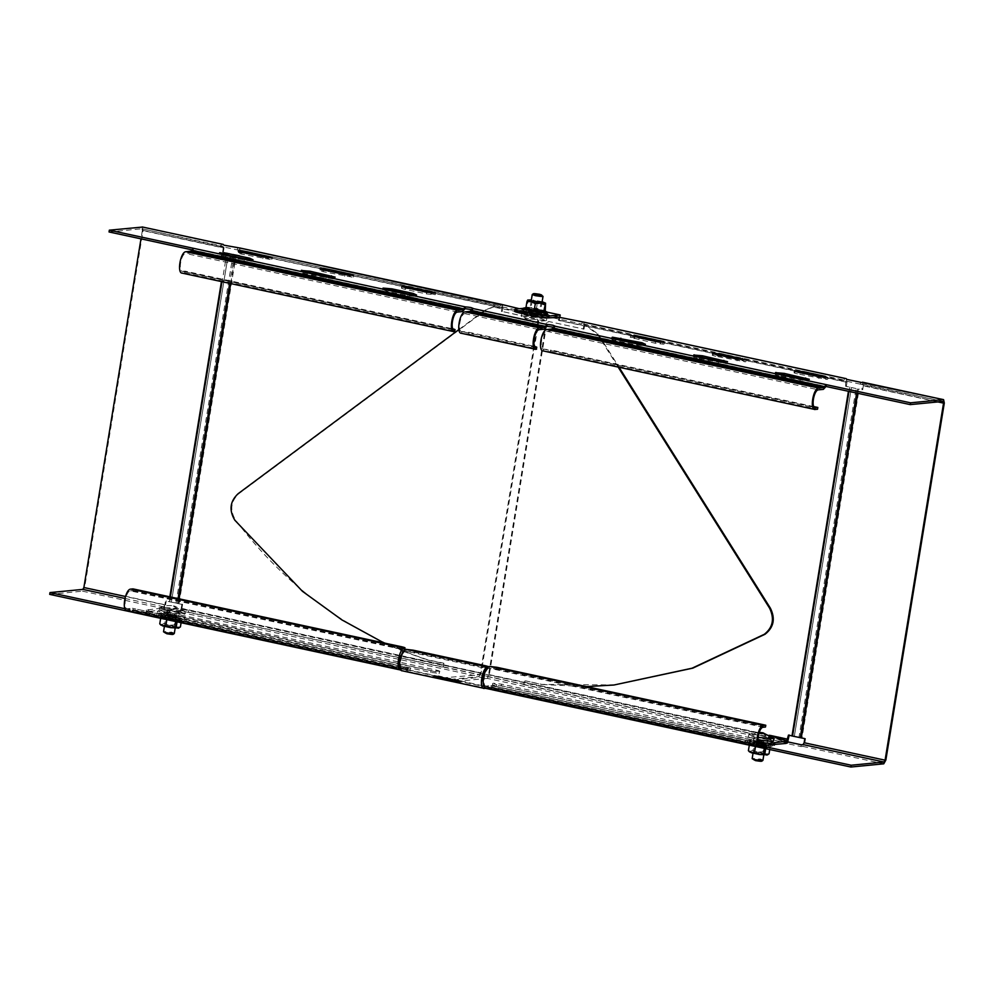 <?xml version="1.0" encoding="UTF-8"?>
<svg xmlns="http://www.w3.org/2000/svg" width="994" height="994" viewBox="0 0 994 994"><rect width="100%" height="100%" fill="white"/><g stroke="black" fill="none" stroke-linecap="round" stroke-linejoin="round"><path stroke-width="0.75" stroke-dasharray="4.97 3.73" d="M514.432 311.159L515.538 309.084M522.832 308.376L527.479 307.929L526.609 313.284L525.863 313.358L526.447 309.78L515.24 310.873M526.447 309.78L559.15 316.825L558.553 320.403L559.311 320.329L559.784 317.434M547.334 312.203L527.479 307.929M443.896 663.259L443.312 666.837L441.821 666.974L443.896 663.259L427.544 659.743C350.944 634.346 286.943 587.814 235.566 520.135C229.614 510.133 230.707 501.299 238.846 493.645L485.954 309.942L493.695 306.922L498.379 307.196L526.609 313.284M524.907 680.952L523.577 684.593L525.068 684.456L525.652 680.878L541.258 684.481L586.448 686.593M524.621 682.741L484.252 674.044M483.494 673.882L442.864 665.123M443.312 666.837L525.068 684.456M484.376 688.407L402.62 670.788L410.087 670.068L156.642 615.448L146.143 611.782L164.569 609.571C170.111 609.359 178.05 610.291 188.388 612.366L441.821 666.974M523.577 684.593L777.022 739.213L787.521 742.878M765.964 745.14L745.276 742.294L491.844 687.686L487.048 688.146M451.524 680.157L451.611 679.623C448.058 679.511 459.278 681.921 459.887 681.412L459.8 681.946C463.353 682.058 452.133 679.635 451.524 680.157C447.971 680.045 459.191 682.468 459.8 681.946M442.939 678.306L443.026 677.771C446.579 677.896 435.36 675.473 434.751 675.995L434.664 676.529C431.11 676.417 442.33 678.827 442.939 678.306C446.492 678.43 435.273 676.007 434.664 676.529M437.397 676.355L462.111 681.623L437.621 676.467L462.198 681.089L438.267 675.87L437.397 676.355M462.111 681.623L461.974 680.977L462.111 681.623M456.283 682.058L432.353 676.852L456.283 682.058L456.929 681.474L432.44 676.305L456.37 681.524M442.131 678.616L449.934 679.3C452.407 679.61 452.73 679.511 450.916 678.989L442.131 678.616L449.847 679.846C452.32 680.144 452.643 680.045 450.829 679.523C452.643 680.045 452.32 680.144 449.847 679.846L449.847 679.846M442.119 665.197L400.93 656.313M399.886 656.09L188.674 610.577C178.336 608.502 170.396 607.57 164.855 607.781L146.429 609.993L156.94 613.671L410.373 668.279L402.918 668.999L484.662 686.618L492.129 685.897L758.087 742.642M770.673 735.995L523.875 682.816M492.129 685.897L491.844 687.686M410.373 668.279L410.087 670.068M485.221 665.707L484.923 667.496L412.982 651.989L413.268 650.2M484.923 667.496C487.743 668.142 488.626 668.564 487.594 668.763L405.838 651.157L412.982 651.989M488.365 666.812L488.079 668.589L486.277 669.397M406.124 649.368L405.838 651.157C401.104 651.132 398.022 669.968 402.918 668.999L484.103 686.568M449.934 679.3C452.407 679.61 452.73 679.511 450.916 678.989L445.213 678.318M445.3 677.784L442.218 678.082M444.803 678.803L448.456 679.585L444.89 678.268M446.207 678.132L449.984 678.952L446.207 678.132L445.275 678.753L449.052 679.561L446.12 678.666M449.139 679.026L449.897 679.486L449.139 679.026M448.456 679.585L447.698 679.66L448.456 679.585M436.13 676.293L441.647 677.473L436.13 676.293L435.77 676.926L441.647 677.473M434.751 675.995C431.197 675.87 442.417 678.293 443.026 677.771M441.56 678.007L436.043 676.827M452.991 679.921L458.507 681.114L452.991 679.921L452.63 680.555L458.507 681.114M458.42 681.648L452.904 680.455M459.887 681.412C463.44 681.524 452.22 679.101 451.611 679.623M559.311 320.329L587.529 326.405L598.239 334.133L619.051 367.271M614.627 684.953L542.003 684.406L525.652 680.878M525.863 313.358L492.949 306.997L485.209 310.004L458.855 329.598M384.019 642.981L402.52 651.02M403.378 651.368L426.799 659.817L443.15 663.333M618.144 367.072L597.493 334.208L586.783 326.479L558.553 320.403M541.258 684.481L542.003 684.406M427.544 659.743L426.799 659.817M762.92 760.348L759.776 759.242C751.961 758.024 750.458 758.173 755.291 759.677M762.535 742.369L765.218 743.649C759.093 743.239 755.813 742.53 755.378 741.536L758.062 742.804C765.877 744.021 767.368 743.885 762.535 742.369C754.719 741.151 753.228 741.3 758.062 742.804M761.739 761.218L759.205 760.261C752.818 759.267 751.601 759.391 755.539 760.621M773.717 738.343L766.511 736.057L749.836 734.094L748.706 734.504L757.925 737.449M773.456 741.077L766.113 738.517L749.439 736.554L748.296 736.964L757.776 739.958M763.665 743.847L753.527 741.661L758.882 741.561L767.07 743.512L763.665 743.847L763.64 740.344L761.715 743.624M753.527 741.661L753.502 738.157L758.124 737.71L756.931 741.338M758.882 741.561L758.124 737.71L768.263 739.884L766.349 743.177M767.07 743.512L768.263 739.884L763.64 740.344L753.502 738.157L754.247 742.009M535.393 295.665C530.56 294.162 532.051 294.013 539.879 295.23L542.997 296.249M531.231 300.722L529.479 311.433L532.635 312.538C540.45 313.756 541.941 313.607 537.108 312.104L540.264 313.197L539.431 312.29L540.935 303.046L541.929 302.586M528.659 318.85L521.452 316.564L522.434 315.881L539.108 317.844L546.228 320.627L528.659 318.85L533.269 322.143L532.113 322.081L521.452 316.564M539.518 315.384L546.862 317.956L545.731 318.353L529.057 316.403L521.701 313.831L539.518 315.384M541.643 313.247L533.455 311.296L528.1 311.395L536.288 313.346L541.643 313.247L541.668 316.763L531.529 314.576L526.907 315.023L528.1 311.395M532.635 312.538C527.802 311.035 529.293 310.886 537.108 312.104M531.504 311.06L531.529 314.576L533.455 311.296M528.82 311.743L526.907 315.023L537.046 317.21L536.288 313.346M538.239 313.582L537.046 317.21L541.668 316.763L540.922 312.899M174.285 633.501L171.142 632.395C163.327 631.178 161.823 631.327 166.657 632.83M173.9 615.534C178.734 617.038 177.243 617.187 169.427 615.969C164.594 614.454 166.085 614.317 173.9 615.534L176.572 616.852C170.446 616.429 167.166 615.733 166.731 614.739C172.869 615.149 176.149 615.858 176.572 616.852M173.105 634.371L170.57 633.427C164.184 632.433 162.966 632.544 166.905 633.774M177.876 609.21L160.071 607.657L167.427 610.229L184.089 612.18L185.083 611.496L177.876 609.21L173.267 605.93L174.422 605.992L172.024 605.607L167.414 605.582L160.295 607.433M167.017 612.689L184.822 614.242L177.479 611.67L160.804 609.707L159.661 610.117L167.017 612.689M175.031 617.001L164.892 614.826L170.247 614.714L178.435 616.678L175.031 617.001L175.006 613.497L164.867 611.31L169.489 610.863L168.297 614.491M169.427 615.969L166.743 614.69C167.178 615.684 170.459 616.392 176.584 616.802L175.168 628.171M164.892 614.826L164.867 611.31L165.613 615.174M170.247 614.714L169.489 610.863L179.628 613.049L177.715 616.33M178.435 616.678L179.628 613.049L175.006 613.497L173.08 616.777M496.814 667.285L496.515 669.074L489.371 668.229C484.637 668.204 481.556 687.04 486.451 686.084L760.323 745.102M485.606 687.836L491.011 687.401L491.608 688.221L762.684 746.631M764.883 746.407L491.011 687.401L492.813 689.861L493.099 688.072L455.426 679.722L487.532 676.591L488.576 674.74L769.468 735.274M496.068 686.469L492.962 684.978L501.299 685.959L771.083 744.096C774.376 744.854 775.407 745.351 774.189 745.587L765.865 744.605L496.068 686.469L496.366 684.68L766.15 742.816L775.059 743.599L774.189 745.587M774.488 743.798C775.705 743.574 774.661 743.077 771.381 742.319L501.585 684.183L493.248 683.201L496.366 684.68M309.904 273.027L331.151 277.599L334.27 279.09L304.673 273.536C301.393 272.766 300.35 272.281 301.567 272.045L309.929 272.816M301.294 270.467L301.567 272.045M228.148 255.408L249.395 259.993L252.513 261.472L222.917 255.918C219.637 255.16 218.593 254.663 219.811 254.427L228.173 255.197M219.537 252.849L219.811 254.427M532.66 312.762L526.683 313.334L537.692 315.595L542.476 314.874L532.66 312.762L532.374 314.539L542.625 316.875L537.394 317.372L526.398 315.123L532.374 314.539M542.91 315.086L542.625 316.875L542.91 315.086M526.248 313.122L526.398 315.123L526.248 313.122M797.523 373.893C794.231 373.135 793.2 372.638 794.405 372.415L802.742 373.384L824.001 377.968L827.107 379.459L797.523 373.893L797.809 372.116M794.131 370.824L794.405 372.415M778.849 375.707C775.568 374.949 774.525 374.452 775.742 374.229L784.08 375.198L805.339 379.783L808.445 381.274L778.849 375.707L779.147 373.93M775.469 372.638L775.742 374.229M715.767 356.274C712.474 355.517 711.443 355.02 712.648 354.796L742.245 360.35L745.351 361.841L715.767 356.274L716.053 354.498M712.375 353.205L712.648 354.796M697.092 358.088C693.812 357.331 692.768 356.834 693.986 356.61L723.582 362.164L726.689 363.655L697.092 358.088L697.39 356.312M693.713 355.02L693.986 356.61M246.81 253.594L268.069 258.167L271.176 259.658L241.579 254.104C238.299 253.346 237.268 252.849 238.473 252.613L246.847 253.383M238.2 251.035L238.473 252.613M328.567 271.213L349.826 275.785L352.932 277.276L323.336 271.722C320.056 270.952 319.024 270.467 320.23 270.231L328.604 271.002M319.956 268.653L320.23 270.231M846.105 378.664L847.012 382.094L584.584 325.535L583.664 322.118M815.291 409.466L543.457 350.894L543.743 349.105L550.887 349.95L550.601 351.727L542.91 350.857M813.875 406.621L550.887 349.95M824.97 387.623L553.136 329.039L551.521 330.778L546.675 331.25C541.941 331.226 538.847 350.062 543.743 349.105L815.13 407.664M553.136 329.039L554.205 327.883L826.039 386.467M550.601 351.727L817.528 409.255M553.186 327.163L554.565 327.759L554.49 326.107M469.131 332.331L468.845 334.108L461.701 333.276L461.986 331.487L469.131 332.331L533.728 346.247L533.43 348.037C536.251 348.683 537.133 349.105 536.101 349.304L461.154 333.238M536.387 347.515L461.539 331.462L535.928 347.49M461.986 331.487C457.091 332.443 460.185 313.619 464.919 313.632L469.764 313.16L544.165 329.2M545.768 327.461L471.38 311.433L472.448 310.265L546.849 326.305M471.38 311.433L469.764 313.16M468.845 334.108L533.43 348.037M534.697 346.471L533.728 346.247M471.429 309.544L472.809 310.14L472.734 308.488M184.747 272.89L451.674 330.418C454.494 331.064 455.376 331.487 454.345 331.685L182.511 273.114L184.747 272.89L185.033 271.113L452.941 328.852M464.012 309.842L192.177 251.271L190.575 252.998L185.716 253.47C180.983 253.458 177.901 272.281 182.797 271.325L185.033 271.113M454.171 329.884L182.337 271.3L454.631 329.909M192.177 251.271L193.258 250.103L465.093 308.687M193.544 248.326L193.258 250.103L191.966 249.829M439.298 671.571C440.504 671.335 439.472 670.838 436.18 670.08L166.396 611.944L157.487 611.173L430.961 670.59L439.857 671.372L439 673.36L430.663 672.379L157.201 612.95L166.097 613.733L435.894 671.869C439.174 672.627 440.218 673.124 439 673.36M481.146 672.901L479.071 676.616L179.839 612.142L181.927 608.427L481.146 672.901L538.736 321.211L537.394 319.074L502.243 311.495L536.648 319.136L537.99 321.273L480.4 672.975L479.356 674.839L444.865 677.672L134.202 610.726L133.904 612.515L401.004 670.105M181.927 608.427L182.598 604.315L171.366 602.128L228.483 253.296L239.716 255.483L240.386 251.37L502.827 307.929L502.243 311.495M230.707 283.588L235.416 254.787L222.619 252.029L228.483 253.296L171.366 602.128L165.501 600.873L164.83 604.973L125.418 596.487M401.974 646.846L401.675 648.635C404.496 649.281 405.39 649.703 404.347 649.902L130.463 590.883C125.729 590.871 122.647 609.695 127.543 608.738L132.401 608.266L133.482 609.744L407.354 668.763L407.788 671.534L406.583 669.894L132.711 610.875L133.469 612.416M133.482 609.744L134.202 610.726L133.482 609.744M399.327 665.794L132.401 608.266L399.315 665.756M132.711 610.875L132.103 610.055L132.711 610.875M401.129 669.546L127.257 610.527L132.103 610.055L405.987 669.074L406.583 669.894L405.987 669.074L400.582 669.509M401.675 648.635L132.711 590.672L132.997 588.883M130.463 590.883L132.711 590.672M400.967 667.732L127.083 608.713L400.967 667.732L399.712 666.676M401.427 667.757L406.273 667.285L399.625 665.856M408.074 669.745L406.484 667.297L399.613 665.818M407.788 671.534L446.952 679.734L479.071 676.616M400.023 655.655L181.169 608.502L180.138 610.353L479.356 674.839M181.169 608.502L181.852 604.389L182.598 604.315M179.839 612.142L177.976 612.316L178.274 610.54L180.138 610.353M177.976 612.316L161.624 608.8L161.923 607.011L178.274 610.54M161.923 607.011L163.786 606.837L164.83 604.973M124.958 608.738L134.202 610.726M49.7 594.375L82.552 591.182L84.639 587.454L165.576 604.899L163.488 608.614L161.624 608.8M165.576 604.899L166.246 600.798M181.852 604.389L165.501 600.873M169.564 601.817L169.837 596.822M169.576 601.817L221.451 281.588M222.619 252.029L223.29 247.916L142.353 230.484L140.986 238.846M237.616 248.127L237.317 249.916L220.979 246.388L221.264 244.599M220.979 246.388L141.993 228.769L142.353 230.484M109.042 231.962L141.906 228.769L222.842 246.214L223.29 247.916M223.364 251.954L224.035 247.854L223.128 244.425M142.192 226.98L143.099 230.409L84.639 587.454M228.496 253.271L171.366 602.115M235.416 254.787L239.716 255.483M501.498 311.569L501.622 306.289L239.194 249.73L500.131 306.425L500.417 304.649M237.317 249.916L239.194 249.73L238.97 255.545M239.479 247.941L240.386 251.37M501.92 304.499L502.827 307.929M519.328 308.712L557.646 316.974M582.173 322.255L581.888 324.044L500.131 306.425M944.3 403.055L863.364 385.61L862.457 382.193M851.46 387.536L794.318 736.392L851.46 387.536L856.082 388.53L798.952 737.374L794.33 736.38L851.46 387.511L845.596 386.268L849.671 387.225L848.975 391.4L849.671 387.225L856.082 388.53M848.441 391.288L792.541 736.069M943.095 401.414L862.158 383.97L861.947 389.797M860.593 382.367L860.295 384.156L943.194 401.427M863.364 385.61L862.693 389.723M860.295 384.156L843.943 380.627L844.241 378.851M843.943 380.627L581.888 324.044M846.267 382.168L583.838 325.61L583.379 323.895L845.807 380.453L845.596 386.268M846.341 386.194L847.012 382.094M787.72 741.661L786.465 742.866L487.246 678.38L489.321 674.665L546.911 322.963L548.837 321.534L584 329.113L548.837 321.534L546.166 323.038L488.576 674.74M583.838 325.61L583.242 329.188M487.246 678.38L455.128 681.499L485.557 688.295M492.365 689.761L766.685 748.867M456.308 680.144L455.426 679.722L455.128 681.499L456.022 681.921L456.308 680.144M487.532 676.591L786.751 741.077L787.36 740.505M786.751 741.077L784.887 741.251L784.601 743.04L786.465 742.866M789.174 735.262L788.466 735.113M801.239 744.779L800.953 746.569L784.601 743.04M784.887 741.251L787.683 741.859M804.817 738.629L805.562 738.567L804.891 742.667L802.817 746.382L800.953 746.569M766.262 746.109L492.378 687.09L493.099 688.072L491.297 685.611L485.991 686.059L759.876 745.078M758.223 743.09L491.297 685.611L758.236 743.127M496.515 669.074L765.492 727.024M805.562 738.567L802.009 737.796L859.139 388.952M798.952 737.374L802.009 737.796M789.211 735.038L794.33 736.38M584.584 325.535L584 329.113M391.648 290.646L383.324 289.664L386.43 291.155L407.689 295.727L416.585 296.51L391.686 290.434M401.986 287.85C400.768 288.074 401.812 288.571 405.092 289.329L426.351 293.913L435.26 294.696L410.323 288.832L401.414 288.049L401.713 286.26M660.488 342.731L639.241 338.159L630.333 337.376L655.27 343.241L663.607 344.222L660.563 342.284M612.229 338.991C611.024 339.227 612.056 339.712 615.336 340.482L636.595 345.055L645.504 345.837L620.567 339.973L611.658 339.19L611.956 337.413M165.911 624.953C166.271 625.785 169.005 626.369 174.112 626.717C173.751 625.885 171.018 625.301 165.911 624.953L166.731 614.739M175.652 617.299C170.546 616.951 167.812 616.367 167.452 615.534C172.558 615.882 175.292 616.466 175.652 617.299L176.957 616.765M174.832 627.512C168.694 627.102 165.414 626.394 164.992 625.4C171.117 625.822 174.397 626.518 174.832 627.512L174.112 626.717M164.892 616.069L162.594 616.839L164.892 616.069L175.739 617.684L164.892 616.069L165.091 616.839L175.416 618.38L174.335 624.953L168.992 625.251L177.193 627.015L178.112 628.22M160.494 616.553L163.55 618.094L159.81 616.28L158.742 614.665L160.68 613.435L180.349 616.205C184.002 617.436 185.294 618.318 184.263 618.852L179.765 620.517L177.653 620.219L182.113 619.759L175.739 617.684L175.851 618.653L181.48 620.355L181.094 622.716M174.509 626.568L175.975 617.224M176.584 616.802C176.149 615.808 172.869 615.112 166.743 614.69M161.003 625.164L168.992 625.251L164.01 623.412L165.091 616.839L162.581 616.839M180.411 626.928L177.193 627.015L174.335 624.953M164.01 623.412L161.711 624.704L159.761 623.847M160.668 618.318L160.419 616.516M166.843 619.647L166.806 618.591L177.653 620.219L166.806 618.591M177.056 621.846L177.653 620.219M181.48 620.355L177.603 620.902L166.433 619.225L160.842 617.262M175.739 617.684L182.113 619.759M765.206 743.698C759.081 743.276 755.8 742.58 755.365 741.586C761.503 741.996 764.784 742.704 765.206 743.698L763.802 755.018M754.545 751.799C754.906 752.632 757.639 753.216 762.746 753.564C762.386 752.731 759.652 752.147 754.545 751.799L755.365 741.586M764.287 744.146C759.18 743.798 756.446 743.214 756.086 742.381C761.193 742.729 763.926 743.313 764.287 744.146L765.591 743.611M763.467 754.359C757.329 753.949 754.048 753.241 753.626 752.247C759.751 752.657 763.032 753.365 763.467 754.359L762.746 753.564M753.527 742.903L751.228 743.686L753.527 742.903L764.374 744.531L753.527 742.903L753.725 743.674L764.051 745.227L762.97 751.799L757.627 752.098L765.827 753.862L766.747 755.067M749.128 743.4L752.185 744.941L748.445 743.127L747.376 741.512L749.314 740.281L768.983 743.052C772.636 744.282 773.928 745.165 772.897 745.699L768.399 747.364L766.287 747.066L770.748 746.606L764.374 744.531L764.485 745.5L770.114 747.202L769.741 749.526M763.144 753.415L764.61 744.071M755.378 741.536C761.503 741.946 764.784 742.655 765.218 743.649M749.638 751.998L757.627 752.098L752.644 750.259L753.725 743.674L751.216 743.686M769.045 753.775L765.827 753.862L762.97 751.799M752.644 750.259L750.346 751.539L748.395 750.694M749.302 745.165L749.054 743.363M755.477 746.494L755.44 745.438L766.287 747.066L755.44 745.438M765.691 748.693L766.287 747.066M770.114 747.202L766.237 747.736L755.067 746.059L749.476 744.108M764.374 744.531L770.748 746.606M531.293 300.834L532.076 301.592L530.51 310.873C532.859 311.967 535.828 312.489 539.444 312.427C537.108 311.333 534.126 310.811 530.51 310.873L529.516 311.333C532.324 312.65 535.903 313.284 540.239 313.209C537.431 311.892 533.853 311.271 529.516 311.333L529.516 311.383C532.324 312.7 535.89 313.321 540.227 313.259L541.879 303.319M540.984 303.008C537.369 303.071 534.399 302.549 532.051 301.455C535.667 301.393 538.649 301.915 540.984 303.008M542.152 301.667L533.02 300.051L537.592 301.642L536.511 308.227L545.246 311.023L536.462 308.836L544.712 311.023M526 307.755L525.279 308.836L526 307.755M525.863 308.215L526.994 307.158L526.472 307.742L536.462 308.836L535.828 308.016L527.006 307.183L528.087 300.598L531.368 299.902M540.276 313.16L540.239 313.209C537.419 311.942 533.853 311.308 529.516 311.383M541.991 302.549C539.183 301.232 535.604 300.598 531.268 300.673M545.954 303.717L541.954 301.617L537.592 301.642M525.279 308.836L529.703 309.37M534.064 311.01L544.053 312.104M536.462 308.836L526.472 307.742M745.575 740.505L745.276 742.294M487.88 666.986L487.594 668.763M777.022 739.213L777.308 737.424M188.674 610.577L188.388 612.366M156.642 615.448L156.94 613.671M164.855 607.781L164.569 609.571M147.758 611.198L148.056 609.421M597.493 334.208L598.239 334.133M587.529 326.405L586.783 326.479M498.379 307.196L497.634 307.27M235.566 520.135L234.82 520.21M238.1 493.72L238.846 493.645M485.954 309.942L485.209 310.004M761.901 732.777L766.511 736.057M763.255 727.248L489.371 668.229L489.669 666.44M760.037 746.879L486.153 687.86M501.299 685.959L501.585 684.183M766.15 742.816L765.865 744.605M771.381 742.319L771.083 744.096M304.959 271.747L304.673 273.536M326.218 276.332L325.933 278.109M223.215 254.129L222.917 255.918M244.462 258.713L244.176 260.49M531.467 312.613L531.181 314.402M537.394 317.372L537.692 315.595M536.201 317.235L536.499 315.446M818.77 378.478L819.068 376.689M800.108 380.292L800.394 378.503M737.014 360.859L737.312 359.07M718.351 362.673L718.65 360.884M241.877 252.314L241.579 254.104M263.137 256.899L262.838 258.676M323.634 269.933L323.336 271.722M344.893 274.518L344.595 276.295M543.743 349.105L815.577 407.689M546.675 331.25L818.509 389.834M551.521 330.778L823.355 389.362M464.919 313.632L539.307 329.673M451.674 330.418L451.972 328.629M457.551 312.054L185.716 253.47M190.575 252.998L462.409 311.582M436.18 670.08L435.894 671.869M430.663 672.379L430.961 670.59M160.879 614.242L161.165 612.453M166.097 613.733L166.396 611.944M536.648 319.136L537.394 319.074M537.99 321.273L538.736 321.211M233.105 254.29L175.988 603.122M236.174 254.712L179.044 603.557M444.579 679.461L444.865 677.672M446.952 679.734L447.25 677.958M480.4 672.975L401.079 655.878M124.884 598.45L163.786 606.837M82.552 591.182L163.488 608.614M234.398 254.638L229.701 283.365M178.075 598.599L177.28 603.482M178.299 603.631L179.082 598.81M143.099 230.409L224.035 247.854M226.918 252.725L169.788 601.556M502.082 307.991L239.641 251.445M856.691 393.065L857.375 388.89M857.698 393.289L858.394 389.027M937.938 401.924L862.618 385.684M546.911 322.963L546.166 323.038M489.321 674.665L788.54 739.138M493.099 688.072L766.983 747.09M802.817 746.382L883.753 763.827M885.828 760.112L804.891 742.667M849.895 386.964L792.765 735.808M407.975 293.951L407.689 295.727M386.43 291.155L386.716 289.366M405.092 289.329L405.39 287.552M426.65 292.124L426.351 293.913M655.555 341.464L655.27 343.241M634.01 338.668L634.296 336.879M615.634 338.693L615.336 340.482M636.893 343.278L636.595 345.055M160.307 615.348C165.464 614.454 189.842 619.684 182.374 620.082C176.584 620.852 153.312 615.858 160.307 615.348L159.81 616.28M160.953 613.447C166.57 612.689 189.171 617.547 182.374 618.044C176.758 618.802 154.157 613.957 160.953 613.447M748.942 742.183C754.732 741.412 778.004 746.407 771.009 746.916C765.852 747.811 741.474 742.58 748.942 742.183L748.445 743.127M749.588 740.294C755.204 739.536 777.805 744.382 771.009 744.891C765.392 745.649 742.791 740.791 749.588 740.294M546.725 311.793L536.524 309.146L523.801 308.041M546.538 314.352C548.85 312.961 524.223 308.662 523.204 310.277M146.429 609.993L146.143 611.782M492.949 306.997L493.695 306.922M759.168 732.342L748.929 734.28M748.706 734.504L748.296 736.964M753.017 753.253L754.893 741.76M546.464 320.403L546.862 317.956M521.303 316.291L521.701 313.831M546.228 320.627L532.113 322.081M185.232 611.782L184.822 614.242M160.071 607.657L159.661 610.117M185.083 611.496L174.422 605.992M164.383 626.406L166.259 614.913M491.123 687.401L765.007 746.419M492.39 685.189L492.689 683.4M335.127 277.102L334.829 278.892M253.371 259.484L253.072 261.273M542.997 315.061L542.699 316.837M526.161 313.16L525.863 314.936M827.965 377.471L827.679 379.248M809.302 379.286L809.004 381.062M746.221 359.853L745.922 361.642M727.546 361.667L727.26 363.456M272.033 257.67L271.747 259.459M353.789 275.288L353.504 277.077M554.565 327.759L554.863 325.97M472.809 310.14L473.107 308.351M157.201 612.95L157.487 611.173M406.099 669.074L132.214 610.055M134.066 610.726L407.938 669.745M455.264 679.772L454.966 681.561M766.846 747.078L492.962 688.059M416.884 294.721L416.585 296.51M383.038 288.086L382.752 289.863M435.546 292.907L435.26 294.696M664.464 342.234L664.166 344.023M630.618 335.599L630.333 337.376M645.789 344.048L645.504 345.837M181.89 619.846L180.076 620.48M770.524 746.68L768.71 747.326M525.963 307.668L525.801 308.413"/><path stroke-width="1.49" d="M522.832 308.376L515.538 309.084C513.799 309.42 515.277 310.128 519.974 311.209L536.325 314.738L548.241 316.129L547.942 317.918L559.075 317.285M547.942 317.918L536.039 316.514L519.688 312.998C514.991 311.905 513.513 311.197 515.24 310.873M515.538 309.084L514.432 311.159M559.784 317.434L560.181 314.974L548.241 316.129M560.181 314.974L547.334 312.203M484.252 674.044L483.494 673.882M758.087 742.642L769.393 743.301L787.82 741.089L787.521 742.878L785.906 743.462L765.964 745.14M487.048 688.146L484.376 688.407C478.499 689.563 482.202 666.962 487.88 666.986L488.34 666.999M400.93 656.313L399.886 656.09M787.82 741.089L770.673 735.995M402.62 670.788C396.743 671.944 400.445 649.343 406.124 649.368L413.268 650.2L485.221 665.707C488.029 666.365 488.924 666.788 487.88 666.986L487.805 667.434M402.073 670.764L484.376 688.407M484.103 686.568L482.401 678.057L486.277 669.397M619.051 367.271L770.387 608.191C775.544 618.703 773.767 627.388 765.057 634.247L692.793 668.142L613.882 685.028L692.048 668.216L764.311 634.309C772.885 627.562 774.661 618.877 769.642 608.266L618.144 367.072M458.855 329.598L238.1 493.72C229.962 501.374 228.868 510.195 234.82 520.21L302.424 591.281L341.899 619.896L384.019 642.981M402.52 651.02L403.378 651.368M586.448 686.593L613.882 685.028M759.205 760.261C763.144 761.503 761.926 761.615 755.539 760.621L752.172 758.658L755.291 759.677C763.119 760.895 764.61 760.758 759.776 759.242M761.739 761.218L762.92 760.348L763.802 755.018M757.925 737.449L773.866 738.629L763.057 732.839L759.168 732.342M757.776 739.958L772.326 741.487L773.456 741.077L773.866 738.629M752.172 758.658L753.017 753.253M539.63 294.286C543.569 295.516 542.351 295.64 535.965 294.646C532.014 293.416 533.244 293.292 539.63 294.286L543.022 296.336L541.879 303.319M539.879 295.23C544.712 296.734 543.209 296.883 535.393 295.665L532.237 294.559L533.43 293.69L535.965 294.646M164.383 626.406L163.538 631.811L166.657 632.83C174.484 634.048 175.975 633.911 171.142 632.395M173.105 634.371L174.285 633.501L175.168 628.171M163.538 631.811L166.905 633.774C173.291 634.768 174.509 634.657 170.57 633.427M486.153 687.86C480.276 689.016 483.979 666.415 489.669 666.44L496.814 667.285L765.778 725.247L765.492 727.024L763.255 727.248C758.521 727.223 755.428 746.059 760.323 745.102L765.181 744.63L766.983 747.09L851.187 765.231L850.901 767.02L883.753 763.827L885.828 760.112L944.3 403.055L943.579 399.638L846.938 379.435M489.669 666.44L763.541 725.458C757.863 725.434 754.16 748.035 760.037 746.879L764.883 746.407L765.492 747.227L764.883 746.407M758.223 743.09L765.38 744.643L758.236 743.127M301.853 270.256C300.648 270.492 301.679 270.989 304.959 271.747L326.218 276.332L335.127 277.102L310.19 271.238L301.294 270.467M220.096 252.638C218.891 252.874 219.922 253.371 223.215 254.129L244.462 258.713L252.799 259.695L249.693 258.204L228.434 253.619L219.537 252.849M794.703 370.625C793.485 370.861 794.529 371.358 797.809 372.116L819.068 376.689L827.406 377.67L824.299 376.179L803.04 371.607L794.131 370.824M776.028 372.439C774.823 372.675 775.854 373.172 779.147 373.93L800.394 378.503L809.302 379.286L784.365 373.421L775.469 372.638M712.946 353.007C711.729 353.243 712.773 353.74 716.053 354.498L737.312 359.07L746.221 359.853L721.284 353.988L712.375 353.205M694.284 354.821C693.066 355.057 694.098 355.554 697.39 356.312L718.65 360.884L727.546 361.667L702.609 355.802L693.713 355.02M238.771 250.823C237.554 251.06 238.597 251.557 241.877 252.314L263.137 256.899L272.033 257.67L247.108 251.805L238.2 251.035M320.528 268.442C319.31 268.678 320.341 269.175 323.634 269.933L344.893 274.518L353.23 275.487L350.112 274.009L328.865 269.424L319.956 268.653M584.025 322.193L557.646 316.974M910.243 404.608L910.541 402.818L826.325 384.678L826.039 386.467L910.243 404.608L943.095 401.414L943.554 403.129L937.938 401.924M826.039 386.467L823.355 389.362L818.509 389.834C813.775 389.81 810.682 408.646 815.577 407.689L817.826 407.465L813.875 406.621M551.819 329.002L546.961 329.474L818.795 388.045L823.653 387.573L824.548 386.604L826.325 384.678L554.49 326.107L551.819 329.002L823.653 387.573M543.457 350.894C537.58 352.038 541.283 329.436 546.961 329.474M817.826 407.465L817.528 409.255L814.745 409.441L542.91 350.857M815.291 409.466C809.414 410.621 813.117 388.02 818.795 388.045M554.863 325.97L554.49 326.107C554.205 325.361 551.757 324.839 547.135 324.516L546.849 326.305L553.186 327.163M546.849 326.305L544.165 329.2L539.307 329.673C534.573 329.648 531.492 348.484 536.387 347.515L536.586 349.13L535.542 349.279L461.154 333.238M535.928 347.49L536.387 347.515C537.431 347.328 536.536 346.894 533.728 346.247M470.063 311.383L465.204 311.855L539.605 327.883L544.451 327.411L545.346 326.442L470.957 310.414L470.063 311.383L544.451 327.411M461.701 333.276C455.824 334.419 459.526 311.83 465.204 311.855M535.505 347.328L536.387 347.515L536.101 349.304C530.224 350.46 533.927 327.858 539.605 327.883M470.957 310.414L472.734 308.488L547.135 324.516L545.346 326.442M451.972 328.629C454.78 329.275 455.674 329.71 454.631 329.909C449.735 330.865 452.817 312.029 457.551 312.054L462.409 311.582L465.093 308.687L471.429 309.544M465.093 308.687L465.378 306.897L193.544 248.326L191.755 250.252L463.589 308.823L465.378 306.897C470 307.221 472.448 307.742 472.734 308.488L473.107 308.351M457.849 310.265L462.707 309.793L190.873 251.221L186.015 251.693L457.849 310.265C452.171 310.24 448.468 332.841 454.345 331.685L455.115 329.735L454.171 329.884M181.964 273.077L453.798 331.661L454.631 329.909L453.749 329.71M463.589 308.823L462.707 309.793M190.873 251.221L191.755 250.252M182.511 273.114C176.634 274.257 180.336 251.656 186.015 251.693M193.544 248.326L109.34 230.173L109.042 231.962L191.966 249.829M132.711 610.875L133.681 612.503L401.004 670.105M127.257 610.527C121.38 611.683 125.082 589.082 130.761 589.107L132.997 588.883L401.974 646.846C404.794 647.504 405.676 647.926 404.645 648.125L404.831 649.728L399.153 659.196L399.712 666.676M401.129 669.546C395.252 670.689 398.954 648.1 404.645 648.125L130.761 589.107M140.986 238.846L83.881 587.529L82.85 589.392L49.998 592.586L124.958 608.738M49.998 592.586L49.7 594.375L133.904 612.515M223.961 245.183L239.84 248.028M109.34 230.173L142.552 227.054M239.479 247.941L502.703 305.133M501.92 304.499L519.328 308.712M910.541 402.818L943.393 399.625L862.457 382.193M413.206 293.441L416.312 294.92L407.975 293.951L383.038 288.086L391.947 288.856L413.206 293.441L412.908 295.218M431.868 291.627L434.974 293.106L426.65 292.124L405.39 287.552C402.098 286.794 401.067 286.297 402.272 286.061L431.868 291.627L431.582 293.404M655.555 341.464L630.618 335.599L639.527 336.37L660.786 340.954L663.893 342.433L655.555 341.464M642.112 342.768L645.23 344.247L636.893 343.278L615.634 338.693C612.354 337.935 611.31 337.438 612.528 337.202L642.112 342.768L641.826 344.545M786.751 741.077L788.466 735.113L792.541 736.069L848.975 391.4L792.541 736.069L804.817 738.629L804.146 742.742L885.082 760.186L943.554 403.129M789.211 735.038L787.72 741.661M485.557 688.295L492.365 689.761M787.683 741.859L801.239 744.779L803.102 744.593L804.146 742.742M803.102 744.593L884.039 762.038L885.082 760.186M884.039 762.038L851.187 765.231M491.608 688.221L492.577 689.848L766.461 748.855L766.983 747.09L766.262 746.109M763.541 725.458L765.778 725.247M485.606 687.836L760.037 746.879M850.901 767.02L766.685 748.867L765.492 747.227L762.684 746.631M178.845 628.022L170.819 627.661L162.618 625.909L161.711 624.704M181.094 622.716L180.411 626.928L178.112 628.22L176.162 627.363L177.23 620.79M161.003 625.164L159.761 623.847L160.842 617.262M159.761 623.847L162.618 625.909L165.836 625.822L166.905 619.237M165.836 625.822L170.819 627.661L176.162 627.363M178.112 628.22L178.771 628.071M767.48 754.856L759.453 754.508L751.253 752.744L750.346 751.539M769.741 749.526L769.045 753.775L767.405 754.918M749.638 751.998L748.395 750.694L749.476 744.108M748.395 750.694L751.253 752.744L754.471 752.669L755.539 746.084M754.471 752.669L759.453 754.508L764.796 754.21L765.865 747.625M764.796 754.21L766.747 755.067M541.929 302.586L541.991 302.549C537.642 302.611 534.076 301.99 531.268 300.673L531.293 300.834M531.368 299.902L527.69 300.051L531.305 301.604L545.557 303.17L545.246 311.023L544.053 312.104L534.064 311.01L525.279 308.836L526 307.755L525.279 308.836M544.874 310.302L543.73 311.333L545.557 303.17L541.954 301.617M544.811 304.76L540.239 303.158L535.306 303.717L534.064 311.01L529.703 309.37M535.306 303.717L531.305 301.604L526.944 301.642L525.863 308.215L534.225 310.29L543.084 311.147L544.053 312.104M526.944 301.642L527.69 300.051L528.087 300.598M406.124 649.368L487.88 666.986M785.906 743.462L786.192 741.673M769.393 743.301L769.095 745.09M770.387 608.191L769.642 608.266M536.039 316.514L536.325 314.738M519.974 311.209L519.688 312.998M764.311 634.309L765.057 634.247M761.901 732.777L763.057 732.839M331.151 277.599L331.449 275.823M310.19 271.238L309.904 273.027M249.395 259.993L249.693 258.204M228.434 253.619L228.148 255.408M802.742 373.384L803.04 371.607M824.001 377.968L824.299 376.179M784.08 375.198L784.365 373.421M805.339 379.783L805.625 377.993M720.985 355.777L721.284 353.988M742.245 360.35L742.543 358.573M702.323 357.591L702.609 355.802M723.582 362.164L723.868 360.387M268.069 258.167L268.355 256.39M247.108 251.805L246.81 253.594M349.826 275.785L350.112 274.009M328.865 269.424L328.567 271.213M583.664 322.118L846.105 378.664M824.548 386.604L552.714 328.032M404.645 648.125L404.347 649.902M401.079 655.878L400.023 655.655M125.418 596.487L83.881 587.529M82.85 589.392L124.884 598.45M229.701 283.365L178.075 598.599M179.082 598.81L230.707 283.588M221.985 281.712L170.372 596.934L221.985 281.712M221.451 281.588L169.837 596.822M142.192 226.98L223.128 244.425M848.441 391.288L792.019 735.871M800.245 737.722L856.691 393.065M801.263 737.871L857.698 393.289M769.468 735.274L787.795 739.213M391.947 288.856L391.648 290.646M410.609 287.042L410.323 288.832M660.786 340.954L660.488 342.731M639.527 336.37L639.241 338.159M620.567 339.973L620.865 338.184M546.725 311.793L547.408 314.104C547.234 314.961 543.097 314.837 535.008 313.731L524.124 311.184L522.272 309.221L523.179 308.252C520.21 309.569 546.787 314.216 547.209 312.451L545.085 310.898M546.538 314.352C545.52 315.98 520.893 311.681 523.204 310.277M532.237 294.559L531.231 300.722M846.292 378.677L583.851 322.131M126.71 610.502L400.582 669.509M223.315 244.437L142.378 226.992M502.094 304.512L239.666 247.953M523.801 308.041L526.224 307.631"/></g></svg>
